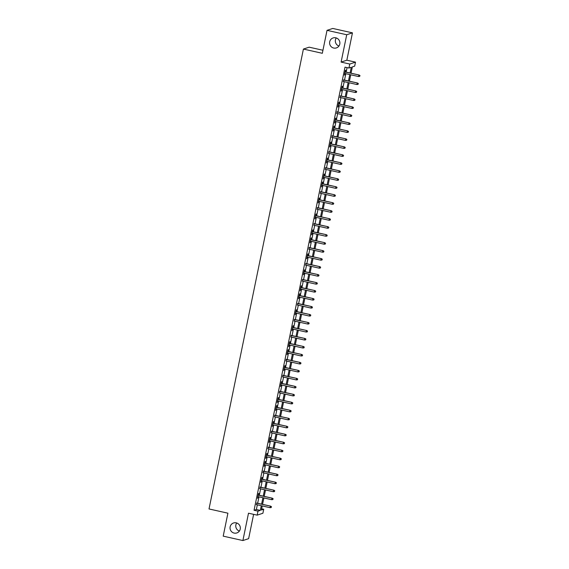 <?xml version="1.0" encoding="UTF-8"?>
<svg xmlns="http://www.w3.org/2000/svg" width="569" height="569" viewBox="0 0 569 569"><rect width="100%" height="100%" fill="white"/><g stroke="black" fill="none" stroke-linecap="round" stroke-linejoin="round"><path stroke-width="0.85" d="M236.227 522.854A5.242 5.135 71.7 0 1 236.825 532.947A5.242 5.135 71.7 0 1 230.04 528.217A5.242 5.135 71.7 0 1 236.227 522.854M335.788 37.817A5.242 5.135 71.7 0 1 336.386 47.91A5.242 5.135 71.7 0 1 329.6 43.18A5.242 5.135 71.7 0 1 335.788 37.817M239.378 531.048A5.242 5.135 71.7 0 1 236.718 522.989M338.946 46.011A5.242 5.135 71.7 0 1 336.279 37.952M261.655 508.793L263.724 509.255L262.906 513.245L257.167 515.144L257.992 511.154L260.317 510.379L261.271 505.72M322.943 50.257L309.152 47.177L303.412 49.069L209.015 508.956L227.913 513.188L223.204 536.147L242.892 540.55L248.632 538.651L253.618 514.348M303.412 49.069L322.317 53.301L327.026 30.349L332.765 28.45L352.453 32.853L346.72 34.752L341.101 62.099L349.764 64.041L355.504 62.142L354.686 66.132L352.36 66.9L351.066 73.209M341.101 62.099L346.841 60.2L352.453 32.853M346.841 60.2L355.504 62.142M327.026 30.349L346.72 34.752M256.932 503.088L256.605 504.675M258.575 495.108L258.923 493.401L258.532 493.529L257.551 498.323L258.248 496.694M260.211 487.121L259.884 488.707M261.847 479.141L262.202 477.434L261.811 477.562L260.83 482.356L261.527 480.727M263.49 471.153L263.163 472.739M265.126 463.173L265.481 461.466L265.09 461.594L264.108 466.381L264.805 464.759M266.769 455.186L267.117 453.479L266.726 453.607L265.744 458.401L266.441 456.772M268.404 447.206L268.077 448.785M270.047 439.218L270.396 437.511L270.005 437.639L269.023 442.433L269.72 440.804M271.683 431.231L271.356 432.817M273.319 423.251L273.675 421.544L273.284 421.672L272.302 426.466L272.999 424.837M274.962 415.263L274.635 416.849M276.598 407.283L276.954 405.576L276.562 405.704L275.581 410.498L276.278 408.869M278.241 399.296L278.59 397.589L278.198 397.724L277.217 402.511L277.914 400.882M279.877 391.316L279.55 392.902M281.52 383.328L281.868 381.621L281.477 381.749L280.496 386.543L281.193 384.914M283.156 375.348L282.829 376.927M284.792 367.361L285.147 365.654L284.756 365.782L283.775 370.575L284.472 368.947M286.435 359.38L286.107 360.959M288.07 351.393L288.426 349.686L288.035 349.814L287.053 354.608L287.75 352.979M289.713 343.406L290.062 341.706L289.671 341.834L288.689 346.621L289.386 344.992M291.349 335.426L291.022 337.012M292.992 327.438L293.341 325.738L292.95 325.866L291.968 330.653L292.665 329.024M294.628 319.458L294.301 321.044M296.264 311.471L296.62 309.764L296.229 309.892L295.247 314.685L295.944 313.057M297.907 303.49L297.58 305.069M299.543 295.503L299.899 293.796L299.507 293.924L298.526 298.718L299.223 297.089M301.186 287.523L301.534 285.816L301.143 285.944L300.162 290.731L300.859 289.102M302.822 279.535L302.495 281.122M304.465 271.548L304.813 269.848L304.422 269.976L303.441 274.763L304.138 273.134M306.101 263.568L305.773 265.154M307.737 255.581L308.092 253.881L307.701 254.009L306.719 258.795L307.416 257.167M309.38 247.6L309.052 249.186M311.015 239.613L311.371 237.906L310.98 238.034L309.998 242.828L310.695 241.199M312.658 231.633L313.007 229.926L312.616 230.054L311.634 234.841L312.331 233.219M314.294 223.645L313.967 225.232M315.937 215.665L316.286 213.958L315.895 214.086L314.913 218.873L315.61 217.244M317.573 207.678L317.246 209.264M319.209 199.691L319.565 197.991L319.173 198.119L318.192 202.905L318.889 201.277M320.852 191.71L320.525 193.296M322.488 183.723L322.843 182.023L322.452 182.151L321.471 186.938L322.168 185.309M324.131 175.743L324.479 174.036L324.088 174.164L323.107 178.958L323.804 177.329M325.767 167.755L325.44 169.342M327.41 159.775L327.758 158.068L327.367 158.196L326.386 162.983L327.083 161.361M329.046 151.788L328.718 153.374M330.681 143.808L331.037 142.101L330.646 142.229L329.664 147.015L330.361 145.387M332.324 135.82L331.997 137.406M333.96 127.833L334.309 126.133L333.925 126.261L332.943 131.048L333.64 129.419M335.603 119.853L335.952 118.146L335.561 118.274L334.579 123.068L335.276 121.439M337.239 111.865L336.912 113.451M338.882 103.885L339.231 102.178L338.839 102.306L337.858 107.1L338.555 105.471M340.518 95.898L340.191 97.484M342.154 87.918L342.51 86.211L342.118 86.339L341.137 91.125L341.834 89.504M343.797 79.93L343.47 81.516M350.099 72.988L351.272 67.263L348.946 68.031L345.013 67.149L254.051 510.272L256.377 509.504L257.33 504.838M257.657 503.252L258.973 496.858M259.3 495.272L260.609 488.871M260.936 487.284L262.252 480.883M262.572 479.304L263.888 472.903M264.215 471.317L265.531 464.916M265.851 463.337L267.167 456.935M267.494 455.349L268.803 448.948M269.13 447.362L270.446 440.968M270.773 439.382L272.082 432.981M272.409 431.394L273.725 425M274.045 423.414L275.36 417.013M275.688 415.427L277.003 409.033M277.323 407.447L278.639 401.045M278.966 399.459L280.275 393.058M280.602 391.479L281.918 385.078M282.245 383.492L283.554 377.091M283.881 375.504L285.197 369.11M285.517 367.524L286.833 361.123M287.16 359.537L288.476 353.143M288.796 351.557L290.112 345.155M290.439 343.569L291.748 337.175M292.075 335.589L293.391 329.188M293.718 327.602L295.027 321.201M295.354 319.622L296.669 313.22M296.99 311.634L298.305 305.233M298.633 303.647L299.948 297.253M300.268 295.667L301.584 289.265M301.911 287.679L303.22 281.285M303.547 279.699L304.863 273.298M305.19 271.712L306.499 265.318M306.826 263.732L308.142 257.33M308.462 255.744L309.778 249.343M310.105 247.764L311.421 241.363M311.741 239.777L313.057 233.375M313.384 231.789L314.693 225.395M315.02 223.809L316.336 217.408M316.663 215.822L317.971 209.428M318.299 207.841L319.614 201.44M319.934 199.854L321.25 193.46M321.577 191.874L322.893 185.473M323.213 183.887L324.529 177.485M324.856 175.906L326.165 169.505M326.492 167.919L327.808 161.518M328.135 159.932L329.444 153.538M329.771 151.951L331.087 145.55M331.407 143.964L332.723 137.57M333.05 135.984L334.366 129.583M334.686 127.997L336.002 121.602M336.329 120.016L337.637 113.615M337.965 112.029L339.28 105.628M339.608 104.049L340.916 97.648M341.244 96.061L342.559 89.66M342.879 88.081L344.195 81.68M344.522 80.094L345.838 73.693M346.158 72.107L347.083 67.611M345.433 71.95L345.781 70.243L345.397 70.371L344.416 75.158L345.113 73.529M257.167 515.144L248.504 513.202L242.892 540.55M254.051 510.272L257.992 511.154M348.946 68.031L349.764 64.041M262.238 505.933L261.399 510.023L263.724 509.255M350.739 74.795L349.43 81.189M349.103 82.775L347.787 89.177M347.46 90.763L346.151 97.157M345.824 98.743L344.508 105.144M344.181 106.73L342.872 113.131M342.545 114.71L341.229 121.112M340.909 122.698L339.593 129.099M339.266 130.678L337.958 137.079M337.63 138.665L336.315 145.067M335.987 146.653L334.679 153.047M334.352 154.633L333.036 161.034M332.709 162.62L331.4 169.014M331.073 170.6L329.757 177.002M329.437 178.588L328.121 184.982M327.794 186.568L326.485 192.969M326.158 194.555L324.842 200.957M324.515 202.536L323.206 208.937M322.879 210.523L321.563 216.924M321.243 218.51L319.927 224.904M319.6 226.49L318.284 232.892M317.964 234.478L316.649 240.872M316.321 242.458L315.013 248.859M314.685 250.445L313.37 256.839M313.042 258.426L311.734 264.827M311.407 266.413L310.091 272.814M309.771 274.393L308.455 280.794M308.128 282.38L306.812 288.782M306.492 290.368L305.176 296.762M304.849 298.348L303.54 304.749M303.213 306.335L301.897 312.73M301.57 314.316L300.261 320.717M299.934 322.303L298.618 328.697M298.298 330.283L296.982 336.684M296.655 338.271L295.339 344.672M295.019 346.251L293.704 352.652M293.376 354.238L292.068 360.639M291.741 362.225L290.425 368.62M290.098 370.206L288.789 376.607M288.462 378.193L287.146 384.587M286.826 386.173L285.51 392.574M285.183 394.161L283.867 400.555M283.547 402.141L282.231 408.542M281.904 410.128L280.595 416.529M280.268 418.108L278.952 424.51M278.625 426.096L277.316 432.497M276.989 434.083L275.673 440.477M275.353 442.063L274.038 448.464M273.71 450.051L272.395 456.445M272.074 458.031L270.759 464.432M270.431 466.018L269.123 472.412M268.796 473.998L267.48 480.4M267.153 481.986L265.844 488.387M265.517 489.966L264.201 496.367M263.881 497.953L262.565 504.354M261.598 504.134L262.914 497.74M263.234 496.154L264.549 489.753M264.877 488.166L266.185 481.765M266.512 480.186L267.828 473.785M268.155 472.199L269.464 465.798M269.791 464.212L271.107 457.817M271.427 456.231L272.743 449.83M273.07 448.244L274.386 441.85M274.706 440.264L276.022 433.863M276.349 432.276L277.658 425.882M277.985 424.296L279.301 417.895M279.628 416.309L280.937 409.908M281.264 408.329L282.58 401.927M282.9 400.341L284.216 393.94M284.543 392.354L285.858 385.96M286.179 384.374L287.494 377.972M287.822 376.386L289.13 369.992M289.457 368.406L290.773 362.005M291.1 360.419L292.409 354.025M292.736 352.439L294.052 346.037M294.372 344.451L295.688 338.05M296.015 336.471L297.331 330.07M297.651 328.484L298.967 322.082M299.294 320.496L300.603 314.102M300.93 312.516L302.246 306.115M302.573 304.529L303.882 298.135M304.209 296.549L305.525 290.147M305.845 288.561L307.16 282.167M307.488 280.581L308.796 274.18M309.123 272.594L310.439 266.192M310.766 264.613L312.075 258.212M312.402 256.626L313.718 250.225M314.045 248.639L315.354 242.245M315.681 240.659L316.997 234.257M317.317 232.671L318.633 226.277M318.96 224.691L320.269 218.29M320.596 216.704L321.912 210.31M322.239 208.723L323.548 202.322M323.875 200.736L325.191 194.335M325.518 192.756L326.826 186.355M327.154 184.769L328.469 178.367M328.79 176.781L330.105 170.387M330.433 168.801L331.741 162.4M332.068 160.814L333.384 154.419M333.711 152.833L335.02 146.432M335.347 144.846L336.663 138.452M336.99 136.866L338.299 130.465M338.626 128.879L339.942 122.477M340.262 120.898L341.578 114.497M341.905 112.911L343.214 106.51M343.541 104.931L344.857 98.529M345.184 96.943L346.493 90.542M346.82 88.956L348.136 82.562M348.456 80.976L349.771 74.575M256.377 509.504L260.317 510.379M359.828 75.62L359.665 76.424L359.985 75.57L358.811 75.094L358.513 76.531L344.764 73.458M345.056 72.014L359.089 75.001L345.091 71.872M359.985 75.57L359.089 75.001M358.513 76.531L359.665 76.424M358.193 83.607L358.029 84.404L358.349 83.558L357.168 83.081L356.877 84.518L343.128 81.438M343.42 80.001L357.453 82.989L343.448 79.852M358.349 83.558L357.453 82.989M356.877 84.518L358.029 84.404M356.557 91.595L356.386 92.391L356.706 91.538L355.533 91.061L355.241 92.498L341.485 89.425M341.784 87.989L355.81 90.969L341.813 87.839M356.706 91.538L355.81 90.969M355.241 92.498L356.386 92.391M354.914 99.575L354.75 100.372L355.07 99.525L353.897 99.049L353.598 100.485L339.849 97.406M340.141 95.969L354.174 98.956L340.17 95.82M355.07 99.525L354.174 98.956M353.598 100.485L354.75 100.372M353.278 107.562L353.114 108.359L353.427 107.505L352.254 107.029L351.962 108.466L338.206 105.393M338.505 103.956L352.531 106.936L338.534 103.807M353.427 107.505L352.531 106.936M351.962 108.466L353.114 108.359M351.635 115.543L351.471 116.339L351.791 115.493L350.618 115.016L350.319 116.453L336.571 113.373M336.862 111.937L350.895 114.924L336.898 111.787M351.791 115.493L350.895 114.924M350.319 116.453L351.471 116.339M349.999 123.53L349.835 124.327L350.155 123.48L348.975 123.004L348.683 124.44L334.928 121.361M335.226 119.924L349.259 122.911L335.255 119.775M350.155 123.48L349.259 122.911M348.683 124.44L349.835 124.327M348.356 131.51L348.192 132.314L348.513 131.46L347.339 130.984L347.04 132.421L333.292 129.341M333.583 127.904L347.616 130.891L333.619 127.762M348.513 131.46L347.616 130.891M347.04 132.421L348.192 132.314M346.72 139.497L346.557 140.294L346.877 139.448L345.696 138.971L345.404 140.408L331.656 137.328M331.947 135.891L345.98 138.879L331.976 135.742M346.877 139.448L345.98 138.879M345.404 140.408L346.557 140.294M345.084 147.478L344.914 148.281L345.234 147.428L344.06 146.951L343.768 148.388L330.013 145.315M330.312 143.872L344.337 146.859L330.34 143.729M345.234 147.428L344.337 146.859M343.768 148.388L344.914 148.281M343.441 155.465L343.278 156.262L343.598 155.415L342.424 154.939L342.125 156.375L328.377 153.296M328.669 151.859L342.702 154.846L328.697 151.71M343.598 155.415L342.702 154.846M342.125 156.375L343.278 156.262M341.805 163.452L341.642 164.249L341.955 163.395L340.781 162.919L340.49 164.356L326.734 161.283M327.033 159.846L341.059 162.826L327.061 159.697M341.955 163.395L341.059 162.826M340.49 164.356L341.642 164.249M340.162 171.433L339.999 172.229L340.319 171.383L339.145 170.906L338.847 172.343L325.098 169.263M325.39 167.827L339.423 170.814L325.425 167.677M340.319 171.383L339.423 170.814M338.847 172.343L339.999 172.229M338.527 179.42L338.363 180.217L338.683 179.363L337.502 178.886L337.211 180.323L323.455 177.251M323.754 175.814L337.787 178.794L323.782 175.665M338.683 179.363L337.787 178.794M337.211 180.323L338.363 180.217M336.884 187.4L336.72 188.197L337.04 187.35L335.866 186.874L335.568 188.311L321.819 185.231M322.111 183.794L336.144 186.781L322.146 183.645M337.04 187.35L336.144 186.781M335.568 188.311L336.72 188.197M335.248 195.387L335.084 196.184L335.404 195.338L334.223 194.854L333.932 196.298L320.183 193.218M320.475 191.781L334.508 194.769L320.503 191.632M335.404 195.338L334.508 194.769M333.932 196.298L335.084 196.184M333.612 203.368L333.441 204.171L333.761 203.318L332.588 202.841L332.296 204.278L318.54 201.198M318.839 199.762L332.865 202.749L318.868 199.619M333.761 203.318L332.865 202.749M332.296 204.278L333.441 204.171M331.969 211.355L331.805 212.152L332.125 211.305L330.952 210.829L330.653 212.265L316.905 209.186M317.196 207.749L331.229 210.736L317.225 207.6M332.125 211.305L331.229 210.736M330.653 212.265L331.805 212.152M330.333 219.335L330.169 220.139L330.482 219.285L329.309 218.809L329.017 220.246L315.262 217.173M315.56 215.729L329.586 218.716L315.589 215.587M330.482 219.285L329.586 218.716M329.017 220.246L330.169 220.139M328.69 227.323L328.526 228.119L328.846 227.273L327.673 226.796L327.374 228.233L313.626 225.153M313.917 223.717L327.95 226.704L313.953 223.567M328.846 227.273L327.95 226.704M327.374 228.233L328.526 228.119M327.054 235.303L326.891 236.107L327.211 235.253L326.03 234.777L325.738 236.213L311.983 233.141M312.281 231.704L326.314 234.684L312.31 231.555M327.211 235.253L326.314 234.684M325.738 236.213L326.891 236.107M325.411 243.29L325.248 244.087L325.568 243.24L324.394 242.764L324.095 244.201L310.347 241.121M310.638 239.684L324.671 242.671L310.674 239.535M325.568 243.24L324.671 242.671M324.095 244.201L325.248 244.087M323.775 251.278L323.612 252.074L323.932 251.221L322.758 250.744L322.459 252.181L308.711 249.108M309.003 247.671L323.036 250.652L309.031 247.522M323.932 251.221L323.036 250.652M322.459 252.181L323.612 252.074M322.139 259.258L321.969 260.054L322.289 259.208L321.115 258.731L320.824 260.168L307.068 257.088M307.367 255.652L321.393 258.639L307.395 255.502M322.289 259.208L321.393 258.639M320.824 260.168L321.969 260.054M320.496 267.245L320.333 268.042L320.653 267.195L319.479 266.712L319.181 268.155L305.432 265.076M305.724 263.639L319.757 266.626L305.752 263.49M320.653 267.195L319.757 266.626M319.181 268.155L320.333 268.042M318.86 275.225L318.697 276.029L319.01 275.176L317.836 274.699L317.545 276.136L303.789 273.056M304.088 271.619L318.114 274.607L304.116 271.477M319.01 275.176L318.114 274.607M317.545 276.136L318.697 276.029M317.218 283.213L317.054 284.009L317.374 283.163L316.2 282.686L315.902 284.123L302.153 281.043M302.445 279.607L316.478 282.594L302.48 279.457M317.374 283.163L316.478 282.594M315.902 284.123L317.054 284.009M315.582 291.193L315.418 291.997L315.738 291.143L314.557 290.667L314.266 292.103L300.51 289.031M300.809 287.587L314.842 290.574L300.837 287.445M315.738 291.143L314.842 290.574M314.266 292.103L315.418 291.997M313.939 299.18L313.775 299.977L314.095 299.13L312.922 298.654L312.623 300.091L298.874 297.011M299.166 295.574L313.199 298.561L299.202 295.425M314.095 299.13L313.199 298.561M312.623 300.091L313.775 299.977M312.303 307.16L312.139 307.964L312.459 307.111L311.286 306.634L310.987 308.071L297.238 304.998M297.53 303.562L311.563 306.542L297.559 303.412M312.459 307.111L311.563 306.542M310.987 308.071L312.139 307.964M310.667 315.148L310.496 315.944L310.816 315.098L309.643 314.621L309.351 316.058L295.596 312.978M295.894 311.542L309.92 314.529L295.923 311.392M310.816 315.098L309.92 314.529M309.351 316.058L310.496 315.944M309.024 323.135L308.86 323.932L309.18 323.078L308.007 322.602L307.708 324.038L293.96 320.966M294.251 319.529L308.284 322.509L294.28 319.38M309.18 323.078L308.284 322.509M307.708 324.038L308.86 323.932M307.388 331.115L307.224 331.912L307.537 331.066L306.364 330.589L306.072 332.026L292.317 328.946M292.615 327.509L306.641 330.497L292.644 327.36M307.537 331.066L306.641 330.497M306.072 332.026L307.224 331.912M305.745 339.103L305.581 339.899L305.902 339.046L304.728 338.569L304.429 340.013L290.681 336.933M290.972 335.497L305.005 338.477L291.008 335.347M305.902 339.046L305.005 338.477M304.429 340.013L305.581 339.899M304.109 347.083L303.946 347.887L304.266 347.033L303.085 346.557L302.793 347.993L289.038 344.914M289.337 343.477L303.369 346.464L289.365 343.335M304.266 347.033L303.369 346.464M302.793 347.993L303.946 347.887M302.466 355.07L302.303 355.867L302.623 355.02L301.449 354.544L301.15 355.981L287.402 352.901M287.694 351.464L301.726 354.451L287.729 351.315M302.623 355.02L301.726 354.451M301.15 355.981L302.303 355.867M300.83 363.05L300.667 363.854L300.987 363.001L299.813 362.524L299.514 363.961L285.766 360.881M286.058 359.444L300.091 362.432L286.086 359.302M300.987 363.001L300.091 362.432M299.514 363.961L300.667 363.854M299.194 371.038L299.031 371.834L299.344 370.988L298.17 370.511L297.879 371.948L284.123 368.868M284.422 367.432L298.448 370.419L284.45 367.282M299.344 370.988L298.448 370.419M297.879 371.948L299.031 371.834M297.551 379.018L297.388 379.822L297.708 378.968L296.534 378.492L296.236 379.928L282.487 376.856M282.779 375.419L296.812 378.399L282.807 375.27M297.708 378.968L296.812 378.399M296.236 379.928L297.388 379.822M295.916 387.005L295.752 387.802L296.065 386.956L294.891 386.479L294.6 387.916L280.844 384.836M281.143 383.399L295.169 386.387L281.171 383.25M296.065 386.956L295.169 386.387M294.6 387.916L295.752 387.802M294.273 394.993L294.109 395.789L294.429 394.936L293.255 394.459L292.957 395.896L279.208 392.823M279.5 391.387L293.533 394.367L279.535 391.237M294.429 394.936L293.533 394.367M292.957 395.896L294.109 395.789M292.637 402.973L292.473 403.77L292.793 402.923L291.613 402.447L291.321 403.883L277.565 400.804M277.864 399.367L291.897 402.354L277.892 399.218M292.793 402.923L291.897 402.354M291.321 403.883L292.473 403.77M290.994 410.96L290.83 411.757L291.15 410.903L289.977 410.427L289.678 411.871L275.929 408.791M276.221 407.354L290.254 410.334L276.257 407.205M291.15 410.903L290.254 410.334M289.678 411.871L290.83 411.757M289.358 418.94L289.194 419.737L289.514 418.891L288.341 418.414L288.042 419.851L274.294 416.771M274.585 415.334L288.618 418.322L274.614 415.192M289.514 418.891L288.618 418.322M288.042 419.851L289.194 419.737M287.722 426.928L287.558 427.724L287.871 426.878L286.698 426.401L286.406 427.838L272.651 424.759M272.949 423.322L286.975 426.309L272.978 423.172M287.871 426.878L286.975 426.309M286.406 427.838L287.558 427.724M286.079 434.908L285.915 435.712L286.235 434.858L285.062 434.382L284.763 435.818L271.015 432.739M271.306 431.302L285.339 434.289L271.335 431.16M286.235 434.858L285.339 434.289M284.763 435.818L285.915 435.712M284.443 442.895L284.28 443.692L284.6 442.846L283.419 442.369L283.127 443.806L269.372 440.726M269.67 439.289L283.696 442.277L269.699 439.14M284.6 442.846L283.696 442.277M283.127 443.806L284.28 443.692M282.8 450.876L282.637 451.679L282.957 450.826L281.783 450.349L281.484 451.786L267.736 448.713M268.027 447.277L282.06 450.257L268.063 447.127M282.957 450.826L282.06 450.257M281.484 451.786L282.637 451.679M281.164 458.863L281.001 459.66L281.321 458.813L280.14 458.337L279.848 459.773L266.093 456.694M266.392 455.257L280.425 458.244L266.42 455.108M281.321 458.813L280.425 458.244M279.848 459.773L281.001 459.66M279.521 466.85L279.358 467.647L279.678 466.793L278.504 466.317L278.205 467.754L264.457 464.681M264.749 463.244L278.782 466.224L264.784 463.095M279.678 466.793L278.782 466.224M278.205 467.754L279.358 467.647M277.885 474.831L277.722 475.627L278.042 474.781L276.868 474.304L276.57 475.741L262.821 472.661M263.113 471.224L277.146 474.212L263.141 471.075M278.042 474.781L277.146 474.212M276.57 475.741L277.722 475.627M276.25 482.818L276.086 483.614L276.399 482.761L275.225 482.284L274.934 483.721L261.178 480.649M261.477 479.212L275.503 482.192L261.505 479.062M276.399 482.761L275.503 482.192M274.934 483.721L276.086 483.614M274.607 490.798L274.443 491.595L274.763 490.748L273.589 490.272L273.291 491.708L259.542 488.629M259.834 487.192L273.867 490.179L259.862 487.043M274.763 490.748L273.867 490.179M273.291 491.708L274.443 491.595M272.971 498.785L272.807 499.582L273.127 498.736L271.946 498.259L271.655 499.696L257.899 496.616M258.198 495.179L272.231 498.167L258.226 495.03M273.127 498.736L272.231 498.167M271.655 499.696L272.807 499.582M271.328 506.766L271.164 507.569L271.484 506.716L270.311 506.239L270.012 507.676L256.263 504.596M256.555 503.16L270.588 506.147L256.591 503.017M271.484 506.716L270.588 506.147M270.012 507.676L271.164 507.569"/></g></svg>
